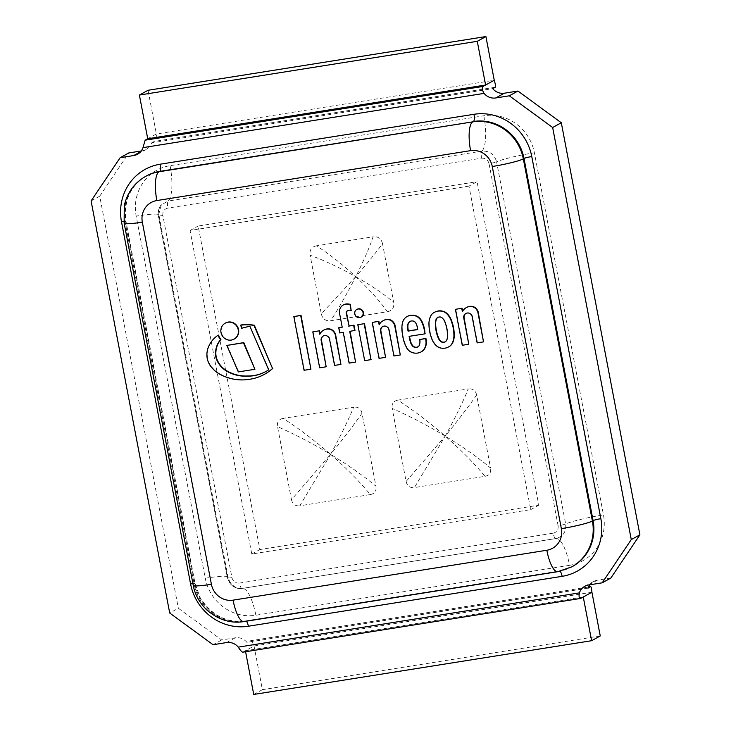 <?xml version="1.0" encoding="UTF-8"?>
<svg xmlns="http://www.w3.org/2000/svg" width="731" height="731" viewBox="0 0 731 731"><rect width="100%" height="100%" fill="white"/><g stroke="black" fill="none" stroke-linecap="round" stroke-linejoin="round"><path stroke-width="0.55" stroke-dasharray="3.65 2.74" d="M355.741 276.656C371.458 285.583 384.113 294.145 393.698 302.351L382.505 243.679C376.163 252.451 367.236 263.443 355.741 276.656C347.7 292.519 339.348 307.212 330.704 320.745L387.393 311.726C379.636 300.806 369.082 289.12 355.741 276.656C339.924 267.793 324.719 260.638 310.108 255.201L321.302 313.864L355.741 276.656C363.691 260.857 369.475 247.571 373.102 236.798L316.413 245.817C329.197 253.977 342.309 264.256 355.741 276.656M387.393 311.726C392.291 310.657 394.393 307.532 393.698 302.351M321.302 313.864C322.545 318.954 325.679 321.247 330.704 320.745M316.413 245.817C311.497 246.895 309.405 250.029 310.108 255.201M382.505 243.679C381.244 238.598 378.11 236.305 373.102 236.807M445.216 436.124C427.178 425.241 409.497 416.021 392.181 408.446L406.107 481.464L445.216 436.124L414.44 487.559L485 476.329C474.401 463.481 461.142 450.086 445.216 436.124C463.18 447.043 478.302 457.679 490.574 468.032L476.649 395.014C468.562 406.628 458.081 420.325 445.216 436.124C455.038 418.105 462.741 402.37 468.324 388.919L397.765 400.14C413.408 410.21 429.225 422.207 445.216 436.124M397.765 400.14C393.369 401.063 391.505 403.832 392.181 408.446M406.107 481.464C407.185 486.014 409.963 488.052 414.44 487.559M485 476.329C489.377 475.415 491.241 472.646 490.574 468.032M476.649 395.014C475.561 390.464 472.783 388.435 468.324 388.919M330.586 454.353C340.399 436.334 348.102 420.599 353.685 407.149L283.125 418.379C298.769 428.448 314.586 440.437 330.586 454.353C348.55 465.281 363.663 475.918 375.944 486.261L362.009 413.243C353.923 424.857 343.451 438.563 330.586 454.353L299.801 505.788L370.361 494.567C359.762 481.72 346.503 468.315 330.586 454.353C312.548 443.479 294.867 434.251 277.542 426.676L291.477 499.693L330.586 454.353M362.009 413.243C360.931 408.693 358.153 406.664 353.685 407.158M370.361 494.567C374.747 493.653 376.602 490.885 375.944 486.261M291.477 499.693C292.555 504.253 295.324 506.281 299.801 505.788M283.125 418.379C278.73 419.302 276.875 422.061 277.542 426.676M468.973 186.122L190.06 230.484L251.775 554.016L530.688 509.644L468.973 186.122L477.069 181.663L538.784 505.194L259.87 549.557L198.156 226.034L477.069 181.663M530.688 509.644L538.784 505.194M190.06 230.484L198.156 226.034M251.775 554.016L259.87 549.557M610.851 578.057L597.282 580.213A12.774 12.153 -118.8 0 0 593.499 581.51A12.774 12.153 -118.8 0 0 589.743 584.8M588.016 588.126L246.914 642.375A12.774 12.153 -118.8 0 0 235.272 637.798L221.694 639.954L178.346 608.247L169.702 613.007M91.092 200.924L99.736 196.164L178.346 608.247M99.736 196.164L128.793 152.943M141.257 150.961L142.371 150.787A12.774 12.153 -118.8 0 0 146.145 149.489A12.774 12.153 -118.8 0 0 151.628 142.874L492.731 88.625M151.628 142.874L154.223 141.448C155.776 140.425 156.489 137.94 156.379 134.001L148.037 90.288M242.802 652.171L245.397 650.745L245.589 651.732M253.73 694.45L262.383 689.689L254.041 645.985C252.707 642.321 251.19 640.639 249.509 640.95L246.914 642.375M249.71 640.886L588.446 587.039M213.05 644.715L221.694 639.954M583.274 596.999L245.397 650.745L254.041 645.985L591.918 592.238M600.252 635.952L262.383 689.689M264.503 374.281A47.149 44.847 61.2 0 1 248.165 379.298L247.818 379.49M248.165 379.298A46.035 43.787 61.2 0 1 227.935 377.379L227.588 377.571M227.935 377.379A43.833 41.685 61.2 0 1 219.136 373.44L218.788 373.632M219.136 373.44A28.811 27.403 61.2 0 1 210.546 365.409L210.199 365.601M210.546 365.409A21.272 20.23 61.2 0 1 207.631 358.711L207.284 358.903M207.631 358.711A21.555 20.495 61.2 0 1 208.033 348.906L207.686 349.098M208.033 348.906A27.486 26.142 61.2 0 1 211.469 341.861A29.002 27.577 61.2 0 1 218.35 335.081M265.901 371.494A40.634 38.642 -118.8 0 0 266.075 371.403A40.634 38.642 -118.8 0 0 268.981 369.621L268.633 369.813M268.981 369.621L249.938 326.3M250.285 326.117A81.881 77.879 -118.8 0 0 242.043 328.091L241.696 328.283M242.043 328.091A12.994 12.354 -118.8 0 0 240.874 325.021M469.119 344.054L462.266 345.279M462.613 345.087L455.76 309.14M462.668 311.187L462.394 311.717M462.741 311.525A10.17 9.677 61.2 0 1 466.46 307.513M483.858 341.679L477.151 342.885M477.498 342.693L472.509 316.523A4.441 4.222 -118.8 0 0 465.994 313.398M326.519 366.596L319.666 367.821M320.014 367.629L313.151 331.673M320.068 333.72L319.785 334.259M320.132 334.067A10.17 9.677 61.2 0 1 323.851 330.056M341.258 364.221L334.551 365.418M334.899 365.235L329.9 339.056A4.441 4.222 -118.8 0 0 323.394 335.931M343.451 304.882A7.877 7.484 -118.8 0 0 340.865 307.504A8.534 8.114 -118.8 0 0 339.915 313.151L342.19 327.068M347.755 310.52A2.915 2.778 61.2 0 1 348.175 310.291A4.697 4.468 61.2 0 1 349.564 310.045L349.217 310.227M349.564 310.045A4.633 4.413 61.2 0 1 351.492 310.346M350.085 331.307L354.992 330.394M339.093 327.561L340.079 332.742L343.597 332.185L349.455 362.914L355.924 361.891M234.185 339.047A9.119 8.671 61.2 0 1 222.37 335.145A9.119 8.671 61.2 0 1 225.395 323.075M361.187 317.071A4.395 4.185 61.2 0 1 356.956 309.377M358.144 324.527L364.659 360.648M364.997 360.456L371.339 359.442M311.269 369.009L304.069 370.288M304.416 370.105L294.191 316.413M255.274 369.091L238.333 371.924M238.681 371.732L227.204 345.242M385.895 357.148L379.051 358.373M379.398 358.181L372.536 322.225M379.453 324.281L379.17 324.811M379.517 324.619A10.17 9.677 61.2 0 1 383.236 320.607M400.634 354.773L393.927 355.979M394.274 355.787L389.285 329.617A4.441 4.222 -118.8 0 0 382.779 326.492M417.684 329.443L417.538 326.675A11.678 11.102 -118.8 0 0 416.058 322.782L415.711 322.974M416.058 322.782A4.212 4.002 -118.8 0 0 414.02 321.037A5.08 4.834 -118.8 0 0 412.12 320.781L411.772 320.964M412.12 320.781A4.222 4.011 -118.8 0 0 410.146 321.357M407.185 316.486A9.896 9.412 -118.8 0 0 405.696 317.574A11.303 10.755 -118.8 0 0 403.32 320.909A21.19 20.157 -118.8 0 0 402.288 326.382A27.422 26.078 -118.8 0 0 402.662 333.034A52.157 49.598 -118.8 0 0 403.74 339.248A34.174 32.502 -118.8 0 0 406.326 346.211A10.033 9.54 -118.8 0 0 408.894 350.012A7.255 6.899 -118.8 0 0 410.246 351.191A9.439 8.973 -118.8 0 0 411.699 352.059A7.968 7.575 -118.8 0 0 413.39 352.644A10.983 10.444 -118.8 0 0 415.5 352.945A9.613 9.137 -118.8 0 0 418.059 352.845L417.712 353.036M409.479 336.306A73.246 69.655 61.2 0 1 409.461 336.178L425.387 333.638M419.996 339.358A6.981 6.643 61.2 0 1 420.252 341.414A10.389 9.878 61.2 0 1 419.905 344.42A4.084 3.883 61.2 0 1 418.479 346.43L418.141 346.622M418.479 346.43A4.359 4.148 61.2 0 1 417.83 346.832M418.059 352.845A8.507 8.096 -118.8 0 0 420.636 352.095A8.726 8.306 -118.8 0 0 421.312 351.785M445.334 341.752A3.664 3.481 -118.8 0 0 446.888 340.162A6.579 6.25 -118.8 0 0 447.409 338.919A9.466 9 -118.8 0 0 447.783 337.265A19.152 18.22 -118.8 0 0 447.865 335.191A26.48 25.183 -118.8 0 0 447.801 333.181A34.275 32.603 -118.8 0 0 447.418 329.891A17.115 16.274 -118.8 0 0 447.189 328.612L446.842 328.804M447.189 328.612A17.115 16.274 -118.8 0 0 446.933 327.351A34.275 32.603 -118.8 0 0 446.074 324.135A26.48 25.183 -118.8 0 0 445.389 322.225A19.152 18.22 -118.8 0 0 444.539 320.297A9.466 9 -118.8 0 0 443.58 318.853A6.579 6.25 -118.8 0 0 442.63 317.839A3.536 3.363 -118.8 0 0 440.272 316.806A2.951 2.805 -118.8 0 0 439.368 316.879A2.951 2.805 -118.8 0 0 438.49 317.09L438.143 317.272M438.49 317.09A3.664 3.481 -118.8 0 0 437.869 317.391M434.57 312.256A11.495 10.938 -118.8 0 0 434.333 312.393A8.087 7.694 -118.8 0 0 431.738 314.714A13.377 12.729 -118.8 0 0 429.764 319.456A18.248 17.352 -118.8 0 0 429.344 325.258A36.212 34.439 -118.8 0 0 430.02 331.344A36.212 34.439 -118.8 0 0 431.628 337.274A18.248 17.352 -118.8 0 0 434.177 342.601A13.377 12.729 -118.8 0 0 437.796 346.457A8.087 7.694 -118.8 0 0 441.095 347.846A11.495 10.938 -118.8 0 0 445.298 347.965A11.495 10.938 -118.8 0 0 448.633 346.878M227.496 577.746L158.417 215.608A6.387 0.64 -10.8 0 0 158.316 215.755A6.387 0.64 -10.8 0 0 162.858 215.517L231.937 577.645A6.387 0.64 169.2 0 1 227.396 577.892A6.387 0.64 169.2 0 1 227.496 577.746A31.945 3.198 -10.8 0 0 227.99 577.015A31.945 3.198 -10.8 0 0 205.256 578.239L136.176 216.102A44.719 42.526 61.2 0 1 170.076 165.681L483.812 115.772A44.719 42.526 61.2 0 1 534.388 152.761L603.468 514.898A44.719 42.526 61.2 0 1 569.568 565.319A31.945 9.339 81 0 0 555.907 538.537A31.945 9.339 81 0 0 555.862 538.546L242.125 588.446C234.56 588.848 229.68 585.284 227.496 577.746M161.359 204.726C159.175 206.928 158.353 210.309 158.91 214.877A31.945 3.198 -10.8 0 1 158.417 215.608L161.359 204.762L168.221 201.025A6.387 1.864 81 0 0 167.847 208.097C164.146 209.075 162.483 211.551 162.858 215.517M231.937 577.645C233.052 581.483 235.528 583.292 239.384 583.091A6.387 1.864 81 0 0 242.116 588.446C239.722 589.012 236.844 588.418 233.472 586.682L229.89 583.466L227.396 577.892L158.316 215.755C157.403 212.666 158.417 209.002 161.359 204.762M170.076 165.681A31.945 9.339 81 0 1 168.221 201.025L481.957 151.125A6.387 1.864 81 0 0 481.583 158.188L167.847 208.097M239.384 583.091L553.12 533.191A6.387 1.864 81 0 0 555.852 538.546L555.862 538.546C563.108 536.618 566.379 531.757 565.666 523.963A31.945 3.198 169.2 0 1 603.468 514.898M483.812 115.772A31.945 9.339 81 0 1 481.957 151.125C489.514 150.714 494.394 154.278 496.587 161.825A6.387 0.64 169.2 0 1 489.03 163.634C487.915 159.787 485.439 157.969 481.583 158.188M553.12 533.191C556.812 532.214 558.475 529.737 558.109 525.772A6.387 0.64 -10.8 0 0 565.666 523.963L496.587 161.825A31.945 3.198 169.2 0 1 534.388 152.761M558.109 525.772L489.03 163.634M242.125 588.446A31.945 9.339 -99 0 1 242.171 588.437C237.648 589.259 233.454 586.911 229.571 581.383L227.99 577.015L158.91 214.877A31.945 3.198 -10.8 0 0 136.176 216.102M556.053 538.519L242.171 588.437A31.945 9.339 -99 0 1 255.832 615.228A44.719 42.526 61.2 0 1 205.256 578.239M569.568 565.319L255.832 615.228M140.617 151.746L142.371 150.787M147.726 138.762L156.379 134.001L494.247 80.255M226.628 642.558L235.272 637.798M246.384 621.204A6.387 1.864 81 0 0 245.643 620.875L559.379 570.975L572.428 566.507A44.719 42.526 61.2 0 1 559.197 571.039A6.387 1.864 -99 0 1 559.379 570.975A6.387 1.864 -99 0 1 560.065 571.249M145.186 176.637A44.719 42.526 -118.8 0 0 125.111 222.197L125.805 221.813A44.719 42.526 61.2 0 1 146.465 175.924C130.255 185.701 123.448 200.915 126.043 221.575A6.387 0.64 169.2 0 1 125.805 221.813L194.885 583.95A6.387 0.64 169.2 0 0 195.122 583.713L200.139 597.592C211.423 615.356 226.601 623.114 245.643 620.875A6.387 1.864 81 0 0 245.452 620.939A44.719 42.526 61.2 0 1 194.885 583.95L194.19 584.334A44.719 42.526 -118.8 0 0 244.766 621.323L558.502 571.414A44.719 42.526 -118.8 0 0 571.733 566.881M123.859 221.511A6.387 0.64 169.2 0 1 126.043 221.575L195.122 583.713A6.387 0.64 169.2 0 0 192.911 583.649M124.142 223.147A25.558 2.558 -10.8 0 1 125.111 222.197L194.19 584.334A25.558 2.558 -10.8 0 0 193.222 585.284M243.944 621.588A25.558 7.474 -99 0 0 244.766 621.323L558.502 571.414A25.558 7.474 81 0 1 557.689 571.688M588.629 584.974L597.282 580.213M495.326 87.199L154.223 141.448M137.501 154.25L146.145 149.489M584.855 586.271L593.499 581.51M249.801 640.868L588.455 587.002"/><path stroke-width="1.1" d="M589.743 584.8A12.774 12.153 -118.8 0 0 588.016 588.126L590.611 586.691C591.16 586.564 591.598 588.418 591.918 592.238L600.252 635.952L591.607 640.712L583.274 596.999L580.679 598.433C579.162 598.57 578.724 596.715 579.372 592.887L238.269 647.136C240.444 650.526 241.952 652.198 242.802 652.171L580.131 598.515M238.269 647.136A12.774 12.153 -118.8 0 0 226.628 642.558L213.05 644.715L169.702 613.007L91.092 200.924L120.149 157.704L128.793 152.943L141.257 150.961M494.247 80.255L485.603 85.015L147.726 138.762L145.14 140.188L142.984 147.635L484.086 93.385C482.049 89.922 481.692 87.61 483.008 86.441L485.603 85.015L477.27 41.311L485.914 36.55L494.247 80.255C495.38 84.038 495.737 86.349 495.326 87.199L492.731 88.625A12.774 12.153 -118.8 0 0 504.372 93.203L517.95 91.046L561.298 122.753L552.654 127.514L631.264 539.597L602.207 582.817L588.629 584.974A12.774 12.153 -118.8 0 0 584.855 586.271A12.774 12.153 -118.8 0 0 579.372 592.887M631.264 539.597L639.908 534.836L561.298 122.753M639.908 534.836L610.851 578.057L602.207 582.817M120.149 157.704L133.718 155.548A12.774 12.153 -118.8 0 0 137.501 154.25A12.774 12.153 -118.8 0 0 142.984 147.635M484.086 93.385A12.774 12.153 -118.8 0 0 495.728 97.963L509.306 95.807L552.654 127.514M509.306 95.807L517.95 91.046M245.589 651.732L253.73 694.45L591.607 640.712M485.914 36.55L148.037 90.288L139.393 95.048L147.726 138.762M477.27 41.311L139.393 95.048M240.526 325.213L240.874 325.021A47.844 45.505 61.2 0 1 254.324 325.24L253.986 325.423A47.844 45.505 -118.8 0 0 240.526 325.213A12.994 12.354 61.2 0 1 241.696 328.283A81.881 77.879 61.2 0 1 249.938 326.3L268.633 369.813A40.634 38.642 61.2 0 1 265.728 371.595A40.634 38.642 61.2 0 1 247.096 376.173A38.423 36.541 61.2 0 1 226.848 371.229A22.606 21.491 61.2 0 1 217.966 362.32A16.859 16.036 61.2 0 1 215.572 351.629A25.128 23.895 61.2 0 1 217.518 344.237A40.708 38.716 61.2 0 1 220.588 339.467A12.994 12.354 61.2 0 1 218.002 335.273A29.002 27.577 -118.8 0 0 211.122 342.053A27.486 26.142 -118.8 0 0 207.686 349.098A21.555 20.495 -118.8 0 0 207.284 358.903A21.272 20.23 -118.8 0 0 210.199 365.601A28.811 27.403 -118.8 0 0 218.788 373.632A43.833 41.685 -118.8 0 0 227.588 377.571A46.035 43.787 -118.8 0 0 247.818 379.49A47.149 44.847 -118.8 0 0 264.33 374.382A47.149 44.847 -118.8 0 0 272.535 368.497L253.986 325.423M254.324 325.24L272.535 368.497M272.873 368.305A47.149 44.847 61.2 0 1 264.677 374.19A47.149 44.847 61.2 0 1 264.503 374.281M220.588 339.467L220.936 339.275A12.994 12.354 -118.8 0 1 218.35 335.081L218.002 335.273M220.936 339.275A40.708 38.716 -118.8 0 0 217.865 344.045L217.518 344.237M217.865 344.045A25.128 23.895 -118.8 0 0 215.919 351.437A16.859 16.036 -118.8 0 0 218.313 362.128L217.966 362.32M218.313 362.128A22.606 21.491 -118.8 0 0 227.195 371.046A38.423 36.541 -118.8 0 0 247.444 375.981L247.096 376.173M247.444 375.981A40.634 38.642 -118.8 0 0 265.901 371.494M465.994 313.398A4.441 4.222 -118.8 0 0 464.075 317.592L468.772 344.246L463.728 317.784A4.441 4.222 61.2 0 1 465.821 313.489A4.441 4.222 61.2 0 1 472.162 316.715L477.151 342.885L483.511 341.87L477.809 311.991A8.927 8.489 -118.8 0 0 474.848 307.861A6.616 6.287 -118.8 0 0 471.979 306.618A8.946 8.507 -118.8 0 0 468.608 306.709A10.17 9.677 -118.8 0 0 466.287 307.605A10.17 9.677 -118.8 0 0 462.394 311.717L461.745 308.318L455.413 309.323L462.266 345.279L468.772 344.246M461.745 308.318L455.413 309.323M462.093 308.126L462.668 311.187M466.46 307.513A10.17 9.677 61.2 0 1 466.625 307.413A10.17 9.677 61.2 0 1 468.955 306.517A8.946 8.507 61.2 0 1 472.317 306.426L471.979 306.618M472.317 306.426A6.616 6.287 61.2 0 1 475.196 307.669L474.848 307.861M475.196 307.669A8.927 8.489 61.2 0 1 478.156 311.808L477.809 311.991M478.156 311.808L483.511 341.87M323.394 335.931A4.441 4.222 -118.8 0 0 321.466 340.134L326.172 366.788L321.119 340.326A4.441 4.222 61.2 0 1 323.221 336.022A4.441 4.222 61.2 0 1 329.553 339.248L334.551 365.418L340.911 364.413L335.209 334.533A8.927 8.489 -118.8 0 0 332.249 330.394A6.616 6.287 -118.8 0 0 329.37 329.16A8.946 8.507 -118.8 0 0 325.999 329.252A10.17 9.677 -118.8 0 0 323.678 330.147A10.17 9.677 -118.8 0 0 319.785 334.259L319.136 330.86L312.804 331.865L319.666 367.821L326.172 366.788M319.136 330.86L312.804 331.865M319.484 330.668L320.068 333.72M323.851 330.056A10.17 9.677 61.2 0 1 324.025 329.955A10.17 9.677 61.2 0 1 326.346 329.06A8.946 8.507 61.2 0 1 329.718 328.968L329.37 329.16M329.718 328.968A6.616 6.287 61.2 0 1 332.596 330.202L332.249 330.394M332.596 330.202A8.927 8.489 61.2 0 1 335.556 334.341L335.209 334.533M335.556 334.341L340.911 364.413M350.085 331.307L355.577 362.073L349.72 331.371L354.992 330.394L353.987 325.167L349.062 325.944L346.576 312.923A2.833 2.696 61.2 0 1 346.722 311.808L346.375 311.991A2.915 2.778 61.2 0 1 347.828 310.483A4.697 4.468 61.2 0 1 351.154 310.538L350.359 304.37A11.952 11.367 -118.8 0 0 346.065 303.977A7.877 7.484 -118.8 0 0 343.451 304.882M346.065 303.977L345.717 304.16A7.877 7.484 -118.8 0 0 340.518 307.696A8.534 8.114 -118.8 0 0 339.568 313.343L342.218 327.205L338.745 327.753L339.732 332.934L343.25 332.377L349.107 363.106L355.577 362.073M350.359 304.37L350.012 304.562A11.952 11.367 -118.8 0 0 345.717 304.16M351.154 310.538L350.012 304.562M346.722 311.808A2.915 2.778 61.2 0 1 347.755 310.52M346.576 312.923L346.238 313.115A2.833 2.696 61.2 0 1 346.375 311.991M349.062 325.944L346.238 313.115M353.987 325.167L348.724 326.136M354.645 330.586L353.64 325.359M342.19 327.068L338.745 327.753M238.233 329.782A9.119 8.671 -118.8 0 0 225.221 323.166A9.119 8.671 -118.8 0 0 222.023 335.337A9.119 8.671 -118.8 0 0 238.233 329.782M225.395 323.075A9.119 8.671 61.2 0 1 238.571 329.599A9.119 8.671 61.2 0 1 234.185 339.047M363.051 312.658A4.395 4.185 -118.8 0 0 356.783 309.469A4.395 4.185 -118.8 0 0 355.239 315.335A4.395 4.185 -118.8 0 0 363.051 312.658M356.956 309.377A4.395 4.185 61.2 0 1 363.398 312.466A4.395 4.185 61.2 0 1 361.187 317.071M357.806 324.719L364.659 360.648L370.992 359.634L364.139 323.705L357.806 324.719L364.139 323.705M370.992 359.634L364.486 323.513M293.844 316.596L301.035 315.326L310.922 369.201L300.688 315.509L293.844 316.596L304.069 370.288L310.922 369.201M226.857 345.434L243.798 342.611L254.927 369.283L243.45 342.793L226.857 345.434L238.333 371.924L254.927 369.283M382.779 326.492A4.441 4.222 -118.8 0 0 380.851 330.686L385.557 357.34L380.504 330.878A4.441 4.222 61.2 0 1 382.596 326.583A4.441 4.222 61.2 0 1 388.938 329.809L393.927 355.979L400.286 354.964L394.594 325.085A8.927 8.489 -118.8 0 0 391.624 320.955A6.616 6.287 -118.8 0 0 388.755 319.712A8.946 8.507 -118.8 0 0 385.374 319.803A10.17 9.677 -118.8 0 0 383.062 320.699A10.17 9.677 -118.8 0 0 379.17 324.811L378.521 321.412L372.189 322.417L379.051 358.373L385.557 357.34M378.521 321.412L372.189 322.417M378.868 321.22L379.453 324.281M383.236 320.607A10.17 9.677 61.2 0 1 383.409 320.507A10.17 9.677 61.2 0 1 385.721 319.621A8.946 8.507 61.2 0 1 389.102 319.52L388.755 319.712M389.102 319.52A6.616 6.287 61.2 0 1 391.971 320.763L391.624 320.955M391.971 320.763A8.927 8.489 61.2 0 1 394.941 324.902L394.594 325.085M394.941 324.902L400.286 354.964M415.711 322.974A11.678 11.102 61.2 0 1 417.191 326.867L417.712 329.571L408.108 331.097A5.254 4.998 61.2 0 1 407.843 329.973A17.727 16.859 61.2 0 1 407.596 325.377A6.341 6.031 61.2 0 1 408.976 322.234A4.222 4.011 61.2 0 1 411.772 320.964A5.08 4.834 61.2 0 1 413.673 321.22A4.212 4.002 61.2 0 1 415.711 322.974M410.146 321.357A4.222 4.011 -118.8 0 0 409.323 322.042A6.341 6.031 -118.8 0 0 407.935 325.185A17.727 16.859 -118.8 0 0 408.19 329.782A5.254 4.998 -118.8 0 0 408.455 330.905L417.684 329.443M415.153 353.128A9.613 9.137 -118.8 0 0 417.712 353.036A8.507 8.096 -118.8 0 0 420.288 352.287A8.726 8.306 -118.8 0 0 422.125 351.245A18.96 18.028 -118.8 0 0 423.35 350.167A7.392 7.027 -118.8 0 0 424.373 348.797A23.602 22.442 -118.8 0 0 425.332 346.668A12.765 12.144 -118.8 0 0 426.045 342.857A14.419 13.715 -118.8 0 0 425.853 340.116L425.579 338.599L419.649 339.55A6.981 6.643 61.2 0 1 419.914 341.605A10.389 9.878 61.2 0 1 419.567 344.603A4.084 3.883 61.2 0 1 416.332 347.38A4.596 4.368 61.2 0 1 412.33 345.79A9.795 9.311 61.2 0 1 411.105 343.853A12.144 11.55 61.2 0 1 410.036 340.737A73.246 69.655 61.2 0 1 409.113 336.361L425.04 333.829L424.263 329.754A33.626 31.981 -118.8 0 0 421.275 320.982A12.18 11.586 -118.8 0 0 417.438 316.815A10.435 9.923 -118.8 0 0 414.632 315.664A12.601 11.979 -118.8 0 0 410.201 315.545A9.896 9.412 -118.8 0 0 407.012 316.587A9.896 9.412 -118.8 0 0 405.358 317.757A11.303 10.755 -118.8 0 0 402.973 321.101A21.19 20.157 -118.8 0 0 401.94 326.574A27.422 26.078 -118.8 0 0 402.315 333.226A52.157 49.598 -118.8 0 0 403.393 339.44A34.174 32.502 -118.8 0 0 405.979 346.403A10.033 9.54 -118.8 0 0 408.547 350.204A7.255 6.899 -118.8 0 0 409.899 351.383A9.439 8.973 -118.8 0 0 411.361 352.241A7.968 7.575 -118.8 0 0 413.042 352.835A10.983 10.444 -118.8 0 0 415.153 353.128M425.04 333.829L424.61 329.562A33.626 31.981 -118.8 0 0 421.623 320.79A12.18 11.586 -118.8 0 0 417.785 316.624A10.435 9.923 -118.8 0 0 414.98 315.472A12.601 11.979 -118.8 0 0 410.548 315.353A9.896 9.412 -118.8 0 0 407.359 316.395A9.896 9.412 -118.8 0 0 407.185 316.486M417.83 346.832A4.359 4.148 61.2 0 1 412.677 345.599A9.795 9.311 61.2 0 1 411.452 343.671A12.144 11.55 61.2 0 1 410.383 340.545L410.036 340.737M410.383 340.545A73.246 69.655 61.2 0 1 409.479 336.306M421.312 351.785A8.726 8.306 -118.8 0 0 422.472 351.054A18.96 18.028 -118.8 0 0 423.697 349.975A7.392 7.027 -118.8 0 0 424.72 348.605A23.602 22.442 -118.8 0 0 425.67 346.476A12.765 12.144 -118.8 0 0 426.383 342.665A14.419 13.715 -118.8 0 0 426.2 339.924L425.926 338.407L419.649 339.55M446.842 328.804A17.115 16.274 61.2 0 1 447.07 330.083A34.275 32.603 61.2 0 1 447.454 333.363A26.48 25.183 61.2 0 1 447.518 335.383A19.152 18.22 61.2 0 1 447.436 337.457A9.466 9 61.2 0 1 447.061 339.111A6.579 6.25 61.2 0 1 446.54 340.354A3.536 3.363 61.2 0 1 444.713 342.062A2.951 2.805 61.2 0 1 443.836 342.263A2.951 2.805 61.2 0 1 442.922 342.346A3.664 3.481 61.2 0 1 440.574 341.304A6.579 6.25 61.2 0 1 439.623 340.29A9.466 9 61.2 0 1 438.664 338.855A19.152 18.22 61.2 0 1 437.814 336.927A26.48 25.183 61.2 0 1 437.129 335.008A34.275 32.603 61.2 0 1 436.27 331.801A16.932 16.1 61.2 0 1 436.014 330.531A16.932 16.1 61.2 0 1 435.786 329.252A34.275 32.603 61.2 0 1 435.402 325.971A26.48 25.183 61.2 0 1 435.338 323.952A19.152 18.22 61.2 0 1 435.42 321.878A9.466 9 61.2 0 1 435.795 320.224A6.579 6.25 61.2 0 1 436.316 318.981A3.536 3.363 61.2 0 1 438.143 317.272A2.951 2.805 61.2 0 1 439.02 317.071A2.951 2.805 61.2 0 1 439.934 316.989A3.664 3.481 61.2 0 1 442.282 318.031A6.579 6.25 61.2 0 1 443.233 319.045A9.466 9 61.2 0 1 444.192 320.48A19.152 18.22 61.2 0 1 445.042 322.408A26.48 25.183 61.2 0 1 445.727 324.326A34.275 32.603 61.2 0 1 446.586 327.534A17.115 16.274 61.2 0 1 446.842 328.804M437.869 317.391A3.664 3.481 -118.8 0 0 436.663 318.789A6.579 6.25 -118.8 0 0 436.142 320.032A9.466 9 -118.8 0 0 435.767 321.686A19.152 18.22 -118.8 0 0 435.685 323.769A26.48 25.183 -118.8 0 0 435.749 325.779A34.275 32.603 -118.8 0 0 436.133 329.069A16.932 16.1 -118.8 0 0 436.361 330.339A16.932 16.1 -118.8 0 0 436.617 331.609A34.275 32.603 -118.8 0 0 437.476 334.816A26.48 25.183 -118.8 0 0 438.161 336.735A19.152 18.22 -118.8 0 0 439.011 338.663A9.466 9 -118.8 0 0 439.971 340.098A6.579 6.25 -118.8 0 0 440.921 341.112A3.536 3.363 -118.8 0 0 443.269 342.154A2.951 2.805 -118.8 0 0 444.174 342.081A2.951 2.805 -118.8 0 0 445.06 341.87L444.713 342.062M448.633 346.878A11.495 10.938 -118.8 0 0 448.807 346.786A11.495 10.938 -118.8 0 0 449.2 346.558A8.087 7.694 -118.8 0 0 451.804 344.228A13.377 12.729 -118.8 0 0 453.777 339.486A18.248 17.352 -118.8 0 0 454.207 333.683A36.212 34.439 -118.8 0 0 453.522 327.607A36.212 34.439 -118.8 0 0 451.913 321.677A18.248 17.352 -118.8 0 0 449.364 316.34A13.377 12.729 -118.8 0 0 445.755 312.493A8.087 7.694 -118.8 0 0 442.447 311.104L442.1 311.296A11.495 10.938 -118.8 0 0 437.896 311.168A11.495 10.938 -118.8 0 0 434.388 312.347A11.495 10.938 -118.8 0 0 433.995 312.585A8.087 7.694 -118.8 0 0 433.912 312.621A8.087 7.694 -118.8 0 0 431.4 314.906A13.377 12.729 -118.8 0 0 429.417 319.648A18.248 17.352 -118.8 0 0 428.996 325.45A36.212 34.439 -118.8 0 0 429.682 331.536A36.212 34.439 -118.8 0 0 431.29 337.466A18.248 17.352 -118.8 0 0 433.839 342.793A13.377 12.729 -118.8 0 0 437.449 346.649A8.087 7.694 -118.8 0 0 440.756 348.029A11.495 10.938 -118.8 0 0 444.96 348.157A11.495 10.938 -118.8 0 0 448.459 346.978A11.495 10.938 -118.8 0 0 448.861 346.741A8.087 7.694 -118.8 0 0 448.944 346.704A8.087 7.694 -118.8 0 0 451.456 344.42A13.377 12.729 -118.8 0 0 453.43 339.677A18.248 17.352 -118.8 0 0 453.86 333.875A36.212 34.439 -118.8 0 0 453.174 327.799A36.212 34.439 -118.8 0 0 451.566 321.859A18.248 17.352 -118.8 0 0 449.017 316.532A13.377 12.729 -118.8 0 0 445.407 312.676A8.087 7.694 -118.8 0 0 442.1 311.296M442.447 311.104A11.495 10.938 -118.8 0 0 438.244 310.977A11.495 10.938 -118.8 0 0 434.735 312.164A11.495 10.938 -118.8 0 0 434.57 312.256M483.008 86.441L145.14 140.188M133.718 155.548L140.617 151.746M562.112 576.33A51.106 48.602 -118.8 0 0 600.855 518.699L531.775 156.562A51.106 48.602 -118.8 0 0 473.98 114.292L160.235 164.192A51.106 48.602 -118.8 0 0 121.501 221.822L190.581 583.959A51.106 48.602 -118.8 0 0 248.376 626.229L562.112 576.33A6.387 1.864 -99 0 0 560.065 571.249M531.775 156.562A6.387 0.64 -10.8 0 0 524.008 158.472L593.088 520.609A44.719 42.526 61.2 0 1 572.428 566.507L571.733 566.881A44.719 42.526 -118.8 0 0 592.402 520.993L593.088 520.609A6.387 0.64 -10.8 0 1 600.855 518.699M473.98 114.292A6.387 1.864 -99 0 1 473.441 121.483A44.719 42.526 61.2 0 1 524.008 158.472L523.323 158.855A25.558 2.558 169.2 0 1 492.265 166.504L561.353 528.641A19.161 18.229 61.2 0 1 546.825 550.251A25.558 7.474 81 0 0 557.689 571.688M160.235 164.192A6.387 1.864 -99 0 1 159.696 171.392L472.747 121.867A25.558 7.474 81 0 0 470.59 150.65A19.161 18.229 61.2 0 1 492.265 166.504M124.142 223.147L193.222 585.284A25.558 2.558 -10.8 0 0 211.405 584.297L142.326 222.16A25.558 2.558 -10.8 0 1 124.151 223.183A25.558 2.558 -10.8 0 1 124.142 223.147L124.252 205.694C127.258 192.591 134.44 182.796 145.78 176.299L146.465 175.924A44.719 42.526 61.2 0 1 159.696 171.392L159.011 171.767A25.558 7.474 81 0 0 156.854 200.55L470.59 150.65M121.501 221.822A6.387 0.64 169.2 0 1 123.859 221.511M190.581 583.959A6.387 0.64 169.2 0 1 192.911 583.649M248.376 626.229A6.387 1.864 81 0 0 246.384 621.204M145.186 176.637A44.719 42.526 -118.8 0 1 159.011 171.767L472.747 121.867A44.719 42.526 -118.8 0 1 523.323 158.855L592.402 520.993A25.558 2.558 169.2 0 1 561.353 528.641M142.326 222.16A19.161 18.229 61.2 0 1 156.854 200.55M243.944 621.588A25.558 7.474 -99 0 1 233.079 600.151A19.161 18.229 61.2 0 1 211.405 584.297M546.825 550.251L233.079 600.151M495.728 97.963L504.372 93.203M583.274 596.999L591.918 592.238M590.611 586.691L588.446 587.039M571.733 566.881L557.753 571.679L244.017 621.578C230.503 623.753 217.92 619.714 206.261 609.462C199.143 602.17 194.793 594.111 193.222 585.284M588.455 587.002L590.694 586.646"/></g></svg>
